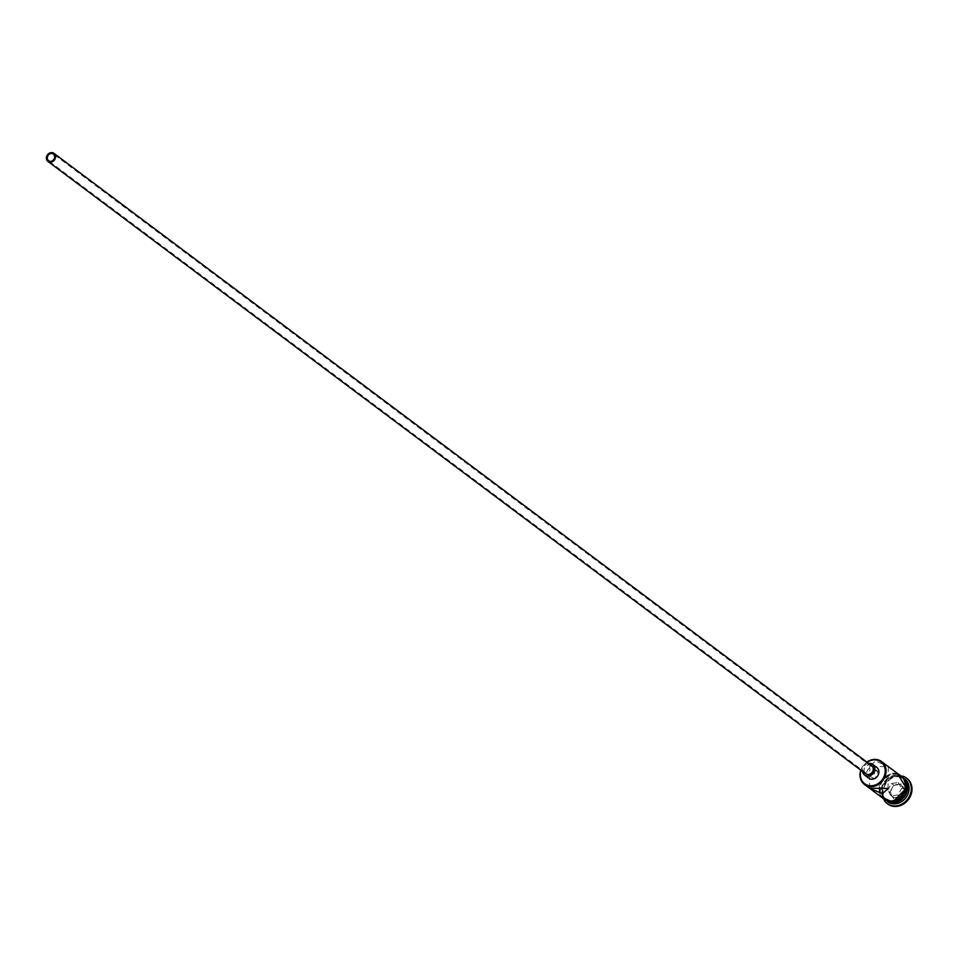 <?xml version="1.0" encoding="UTF-8"?>
<svg xmlns="http://www.w3.org/2000/svg" width="959" height="959" viewBox="0 0 959 959"><rect width="100%" height="100%" fill="white"/><g stroke="black" fill="none" stroke-linecap="round" stroke-linejoin="round"><path stroke-width="0.72" stroke-dasharray="4.79 3.6" d="M867.08 762.261A13.618 11.724 -53.2 0 0 861.038 770.329M860.81 770.161A14.289 12.299 126.8 0 1 866.864 762.093M875.219 770.64L877.857 771.372L875.123 778.576L872.822 778.097L875.219 770.64M871.683 765.702A5.047 4.339 -53.2 0 0 868.722 764.982A5.047 4.339 -53.2 0 0 864.359 768.686A5.047 4.339 -53.2 0 0 865.641 773.781M868.626 763.412A6.725 5.79 -53.2 0 0 862.573 771.48M876.802 767.44A6.725 5.79 -53.2 0 0 872.846 766.469A6.725 5.79 -53.2 0 0 867.032 771.42A6.725 5.79 -53.2 0 0 868.746 778.193M888.046 788.442L888.31 766.649L869.825 766.433L875.327 761.122L887.387 765.917M894.124 801.46A13.282 11.424 126.8 0 1 882.148 790.576A13.282 11.424 126.8 0 1 894.423 776.382A13.282 11.424 126.8 0 1 906.399 787.267A13.282 11.424 126.8 0 1 894.124 801.46M888.729 802.096A14.289 12.299 126.8 0 1 886.128 800.669A14.289 12.299 126.8 0 1 882.496 786.248A14.289 12.299 126.8 0 1 894.855 775.735A14.289 12.299 126.8 0 1 903.246 777.797A14.289 12.299 126.8 0 1 905.356 779.895M887.818 801.928A14.289 12.299 126.8 0 1 887.495 801.688A14.289 12.299 126.8 0 1 883.862 787.279A14.289 12.299 126.8 0 1 896.221 776.766A14.289 12.299 126.8 0 1 904.625 778.816A14.289 12.299 126.8 0 1 904.936 779.068M884.33 800.513A15.967 13.738 126.8 0 1 884.054 785.241A15.967 13.738 126.8 0 1 896.929 775.687A15.967 13.738 126.8 0 1 902.599 776.107M883.659 798.823A14.289 12.299 126.8 0 1 880.026 784.402A14.289 12.299 126.8 0 1 892.385 773.889A14.289 12.299 126.8 0 1 900.789 775.951M892.745 801.388A14.289 12.299 126.8 0 1 884.342 799.326A14.289 12.299 126.8 0 1 880.71 784.918A14.289 12.299 126.8 0 1 893.069 774.404A14.289 12.299 126.8 0 1 901.472 776.454A14.289 12.299 126.8 0 1 905.092 790.875A14.289 12.299 126.8 0 1 892.745 801.388M889.664 802.204A14.289 12.299 126.8 0 1 885.708 800.357A14.289 12.299 126.8 0 1 882.088 785.936A14.289 12.299 126.8 0 1 894.435 775.435A14.289 12.299 126.8 0 1 902.839 777.485A14.289 12.299 126.8 0 1 905.728 780.758M887.519 803.798A15.967 13.738 126.8 0 1 883.886 787.723A15.967 13.738 126.8 0 1 897.612 776.203A15.967 13.738 126.8 0 1 906.651 778.252M905.044 790.24L901.316 783.935L893.704 784.977L889.808 792.314L893.536 798.619L901.148 797.588L905.044 790.24L904.061 790.132L900.537 796.797L893.62 797.732L890.24 792.014L893.776 785.361L900.681 784.414L904.061 790.132L901.592 788.286L898.068 794.951L901.148 797.588M898.068 794.951L891.151 795.886L893.62 797.732L893.536 798.619M891.151 795.886L887.77 790.168L889.808 792.314M887.77 790.168L891.307 783.515L898.223 782.568L900.681 784.414L901.316 783.935M898.223 782.568L901.592 788.286M891.307 783.515L893.704 784.977M899.266 774.812A14.457 12.443 -53.2 0 0 892.385 773.733A14.457 12.443 -53.2 0 0 880.278 783.347A14.457 12.443 -53.2 0 0 882.148 797.684M892.733 801.544A14.457 12.443 126.8 0 1 879.703 789.689A14.457 12.443 126.8 0 1 893.069 774.249A14.457 12.443 126.8 0 1 901.22 776.071M877.857 771.372L53.488 154.039M884.342 799.326L885.708 800.357M886.128 800.669L887.495 801.688M897.324 773.362L892.613 773.158L880.53 781.873L880.206 796.234M903.246 777.797L904.625 778.816M901.472 776.454L902.839 777.485M869.825 766.433L869.561 788.214M872.822 778.097L48.453 160.764"/><path stroke-width="1.44" d="M861.038 770.329A13.618 11.724 -53.2 0 0 872.618 785.673A13.618 11.724 -53.2 0 0 885.205 771.132A13.618 11.724 -53.2 0 0 872.93 759.96A13.618 11.724 -53.2 0 0 867.08 762.261M866.864 762.093A14.289 12.299 126.8 0 1 873.205 759.528A14.289 12.299 126.8 0 1 881.609 761.59A14.289 12.299 126.8 0 1 885.241 775.999A14.289 12.299 126.8 0 1 872.882 786.512A14.289 12.299 126.8 0 1 864.479 784.462A14.289 12.299 126.8 0 1 860.81 770.161M50.923 161.376A4.208 3.62 -53.2 0 0 51.019 153.44A4.208 3.62 -53.2 0 0 50.923 161.376M51.031 152.649A5.047 4.339 -53.2 0 0 46.667 156.353A5.047 4.339 -53.2 0 0 47.95 161.436A5.047 4.339 -53.2 0 0 50.911 162.167A5.047 4.339 -53.2 0 0 55.274 158.463A5.047 4.339 -53.2 0 0 53.992 153.368A5.047 4.339 -53.2 0 0 51.031 152.649M47.95 161.436L865.641 773.781A5.047 4.339 -53.2 0 0 868.602 774.5A5.047 4.339 -53.2 0 0 872.966 770.796A5.047 4.339 -53.2 0 0 871.683 765.702L53.992 153.368M862.573 771.48A6.725 5.79 -53.2 0 0 864.634 775.124A6.725 5.79 -53.2 0 0 868.59 776.083A6.725 5.79 -53.2 0 0 874.404 771.144A6.725 5.79 -53.2 0 0 872.69 764.359A6.725 5.79 -53.2 0 0 868.734 763.388A6.725 5.79 -53.2 0 0 868.626 763.412M864.634 775.124L868.746 778.193A6.725 5.79 -53.2 0 0 872.69 779.164A6.725 5.79 -53.2 0 0 878.504 774.225A6.725 5.79 -53.2 0 0 876.802 767.44L872.69 764.359M882.532 793.74L888.046 788.442L869.561 788.214L882.532 793.74M881.609 761.59L888.31 766.649M905.356 779.895A14.289 12.299 126.8 0 1 906.231 793.788A14.289 12.299 126.8 0 1 894.519 802.719A14.289 12.299 126.8 0 1 888.729 802.096M904.936 779.068A14.289 12.299 126.8 0 1 908.173 793.453A14.289 12.299 126.8 0 1 895.886 803.738A14.289 12.299 126.8 0 1 887.818 801.928M902.599 776.107A15.967 13.738 126.8 0 1 906.315 777.989A15.967 13.738 126.8 0 1 910.367 794.1A15.967 13.738 126.8 0 1 896.557 805.848A15.967 13.738 126.8 0 1 887.171 803.546A15.967 13.738 126.8 0 1 884.33 800.513M887.602 766.073L900.789 775.951A14.289 12.299 126.8 0 1 904.409 790.36A14.289 12.299 126.8 0 1 892.062 800.873A14.289 12.299 126.8 0 1 883.659 798.823L870.796 789.185M905.728 780.758A14.289 12.299 126.8 0 1 894.112 802.407A14.289 12.299 126.8 0 1 889.664 802.204M906.651 778.252A15.967 13.738 126.8 0 1 906.998 778.504A15.967 13.738 126.8 0 1 911.05 794.615A15.967 13.738 126.8 0 1 897.24 806.351A15.967 13.738 126.8 0 1 887.854 804.062A15.967 13.738 126.8 0 1 887.519 803.798M882.148 797.684A14.457 12.443 -53.2 0 0 892.05 801.029A14.457 12.443 -53.2 0 0 904.876 789.365A14.457 12.443 -53.2 0 0 899.266 774.812M901.22 776.071A14.457 12.443 126.8 0 1 905.32 790.684A14.457 12.443 126.8 0 1 892.733 801.544M864.479 784.462L870.029 788.61M887.171 803.546L887.854 804.062M880.206 796.234L892.505 802.12L906.387 788.238L897.324 773.362M906.315 777.989L906.998 778.504"/></g></svg>

